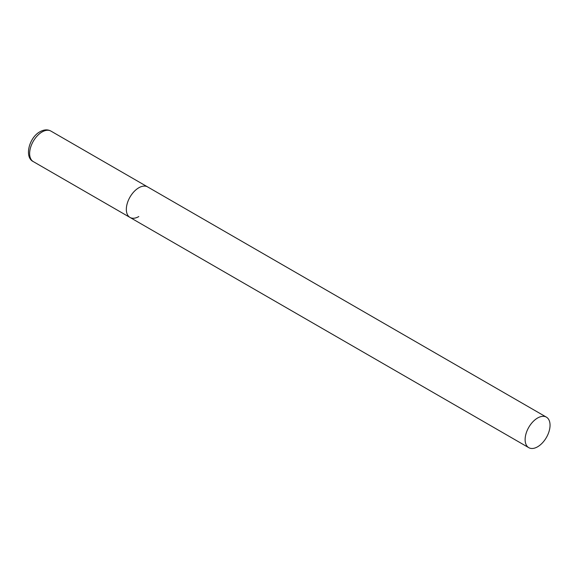 <?xml version="1.0" encoding="UTF-8"?>
<svg xmlns="http://www.w3.org/2000/svg" width="579" height="579" viewBox="0 0 579 579"><rect width="100%" height="100%" fill="white"/><g stroke="black" fill="none" stroke-linecap="round" stroke-linejoin="round"><path stroke-width="0.87" d="M138.801 216.56A17.623 10.176 -60 0 1 129.993 217.436A17.623 10.176 -60 0 1 127.293 203.309A17.623 10.176 -60 0 1 138.801 187.784A17.623 10.176 -60 0 1 147.616 186.908A17.623 10.176 120 0 0 134.031 191.627A17.623 10.176 120 0 0 126.338 209.366A17.623 10.176 120 0 0 129.993 217.436L33.285 161.599A17.623 10.176 -60 0 1 30.586 147.479A17.623 10.176 -60 0 1 42.101 131.947A17.623 10.176 -60 0 1 50.909 131.078C47.652 129.291 44.011 129.515 39.98 131.737C29.015 137.578 24.094 157.322 33.285 161.599M550.05 425.21A17.623 10.176 120 0 0 546.402 417.148A17.623 10.176 120 0 0 532.818 421.867A17.623 10.176 120 0 0 525.124 439.599A17.623 10.176 120 0 0 528.779 447.668A17.623 10.176 120 0 0 542.357 442.949A17.623 10.176 120 0 0 550.05 425.21M546.402 417.148L50.909 131.078M129.993 217.436L528.779 447.668"/></g></svg>
